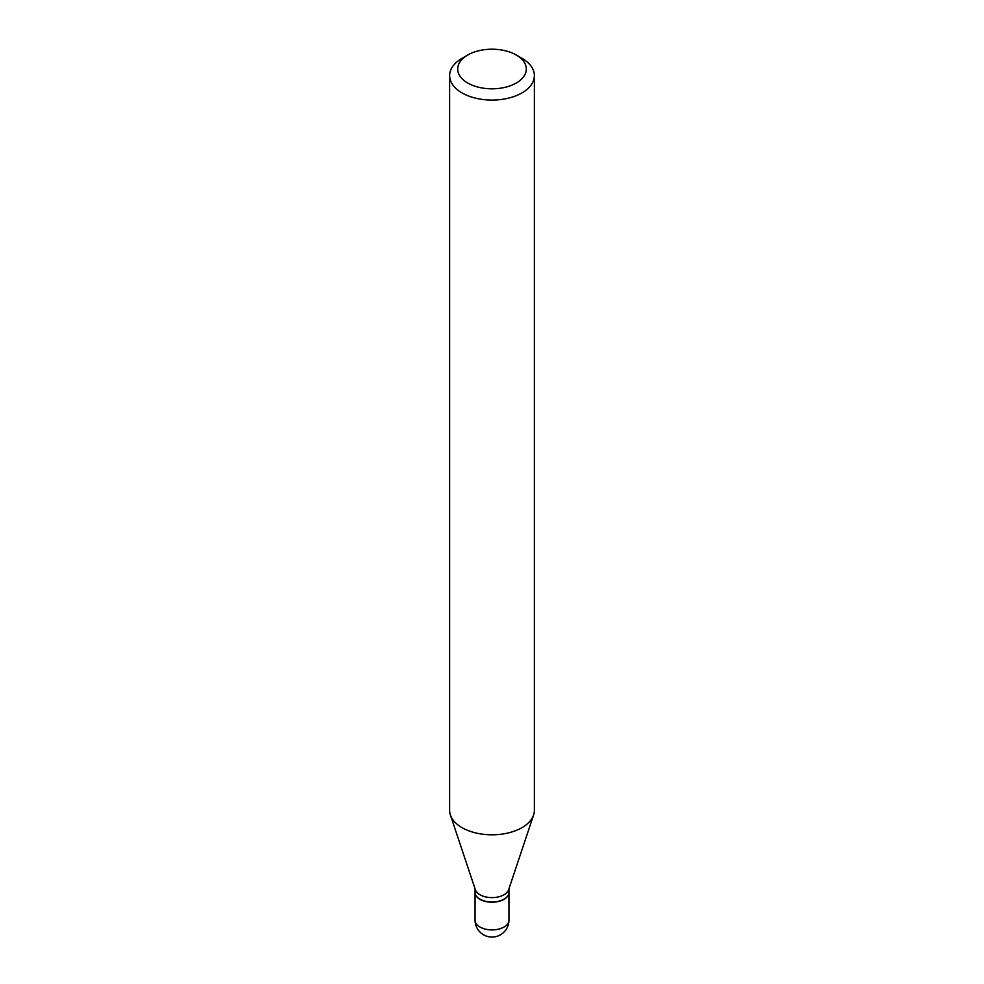 <?xml version="1.0" encoding="UTF-8"?>
<svg xmlns="http://www.w3.org/2000/svg" width="984" height="984" viewBox="0 0 984 984"><rect width="100%" height="100%" fill="white"/><g stroke="black" fill="none" stroke-linecap="round" stroke-linejoin="round"><path stroke-width="1.48" d="M475.051 892.328A16.949 9.791 0 0 0 475.051 892.439A16.949 9.791 0 0 0 480.007 899.364A16.949 9.791 0 0 0 498.482 901.479A16.949 9.791 0 0 0 508.949 892.439A16.949 9.791 0 0 0 508.949 892.328M475.051 888.761L475.051 892.217A16.949 9.791 0 0 0 480.007 899.142A16.949 9.791 0 0 0 503.993 899.142L503.993 899.142A16.949 9.791 0 0 0 508.949 892.217L508.949 888.761M462.037 58.302L467.744 55.006L462.037 58.302A42.373 24.465 0 0 0 449.627 75.596L449.627 810.336A42.373 24.465 0 0 0 450.389 814.973L475.358 889.684A16.949 9.791 0 0 0 487.031 897.187A16.949 9.791 0 0 0 503.993 894.739A16.949 9.791 0 0 0 508.642 889.684L533.611 814.973A42.373 24.465 0 0 0 534.373 810.336L534.373 75.596A42.373 24.465 0 0 0 521.963 58.302L516.256 55.006A34.305 19.803 0 0 0 467.744 55.006L467.744 55.006A34.305 19.803 0 0 0 467.744 83.013A34.305 19.803 0 0 0 516.256 83.013A34.305 19.803 0 0 0 516.256 55.006M480.106 899.191A16.679 9.631 0 0 0 480.204 899.253A16.679 9.631 0 0 0 503.796 899.253L503.796 899.253M449.627 75.596A42.373 24.465 0 0 0 475.776 98.203A42.373 24.465 0 0 0 521.963 92.902A42.373 24.465 0 0 0 534.373 75.596M450.389 814.973A42.373 24.465 0 0 0 479.577 833.731A42.373 24.465 0 0 0 521.963 827.642A42.373 24.465 0 0 0 533.611 814.973M508.949 920.114A16.949 16.949 0 0 1 500.475 934.8A16.949 16.949 0 0 1 475.051 920.114A16.949 9.791 0 0 0 480.007 927.039A16.949 9.791 0 0 0 503.993 927.039A16.949 9.791 0 0 0 508.949 920.114L508.949 892.439M475.051 920.114L475.051 892.439"/></g></svg>
